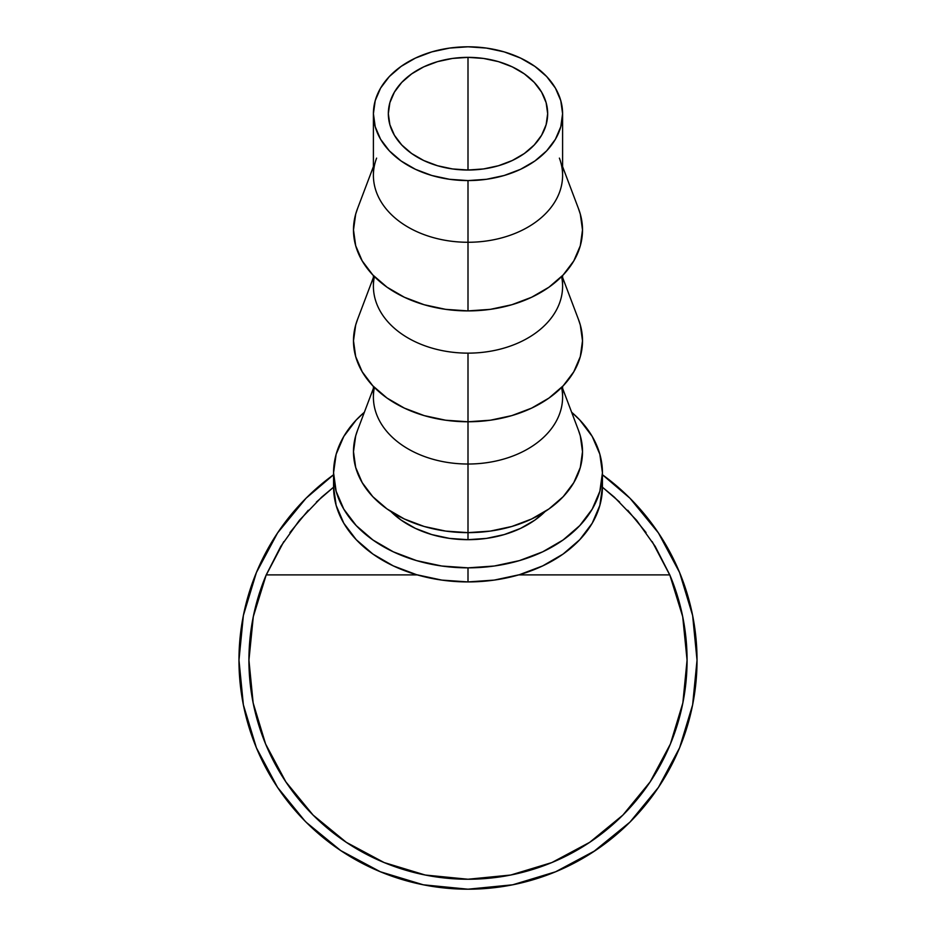 <?xml version="1.0" encoding="UTF-8"?>
<svg xmlns="http://www.w3.org/2000/svg" width="936" height="936" viewBox="0 0 936 936"><rect width="100%" height="100%" fill="white"/><g stroke="black" fill="none" stroke-linecap="round" stroke-linejoin="round"><path stroke-width="1.4" d="M468 170.024A79.665 56.324 180 0 1 388.335 113.689A79.665 56.324 180 0 1 468 57.365L468 170.024L452.462 168.936L437.51 165.731L423.739 160.524L411.676 153.527L401.766 144.986L394.407 135.252L389.867 124.675L388.335 113.689L389.867 102.703L394.407 92.137L401.766 82.391L411.676 73.862L423.739 66.854L437.51 61.647L452.462 58.441L468 57.365L483.538 58.441L498.49 61.647L512.261 66.854L524.324 73.862L534.234 82.391L541.593 92.137L546.133 102.703L547.665 113.689L546.133 124.675L541.593 135.252L534.234 144.986L524.324 153.527L512.261 160.524L498.49 165.731L483.538 168.936L468 170.024L468 57.365A79.665 56.324 180 0 1 547.665 113.689A79.665 56.324 180 0 1 468 170.024M619.597 502.035L602.433 487.2L614.39 497.191A219.071 219.071 0 0 0 614.367 497.18L636.585 520.287L655.188 546.367L669.79 574.891A219.071 219.071 0 0 1 468 879.243A219.071 219.071 0 0 1 266.21 574.891L280.812 546.367L299.415 520.287L321.61 497.191A219.071 219.071 0 0 0 321.61 497.191L333.567 487.2L316.403 502.035M602.433 474.751L629.951 498.221L658.429 532.935L629.951 498.221L602.433 474.751A229.027 229.027 0 0 1 468 889.2A229.027 229.027 0 0 1 238.972 660.173A229.027 229.027 0 0 0 266.035 768.175M304.493 820.544L277.594 787.457M343.933 852.684A229.027 229.027 0 0 0 356.183 860.044M367.661 866.057A229.027 229.027 0 0 0 391.505 876.049M391.552 876.061A229.027 229.027 0 0 0 420.089 884.134L420.089 884.134M429.121 885.877A229.027 229.027 0 0 0 439.721 887.445M469.486 889.2L462.478 889.13A229.027 229.027 0 0 0 469.006 889.2L462.091 889.118A229.027 229.027 0 0 0 462.466 889.13M509.991 885.316L512.004 884.929A229.027 229.027 0 0 0 512.495 884.836L510.05 885.304M512.495 884.836L512.647 884.812A229.027 229.027 0 0 0 523.107 882.472M565.157 867.567A229.027 229.027 0 0 0 577.91 861.108M578.764 860.629A229.027 229.027 0 0 0 581.057 859.353M581.08 859.33A229.027 229.027 0 0 0 583.35 858.031M304.914 820.977L277.571 787.41L256.406 747.817L243.372 704.855L238.972 660.173A229.027 229.027 0 0 1 333.567 474.751L306.049 498.221L333.567 474.751M275.488 784.239L274.388 782.508M274.482 782.66L278.238 788.404M602.433 486.872L599.847 505.417L592.195 523.247L579.77 539.686L563.051 554.089L542.681 565.906L519.445 574.692L494.231 580.098L468 581.923L441.769 580.098L416.555 574.692L393.319 565.906L372.949 554.089L356.23 539.686L343.805 523.247L336.153 505.417L333.567 486.872A134.433 95.051 0 0 0 468 581.923A134.433 95.051 0 0 0 602.433 486.872L602.433 472.785A134.433 95.051 180 0 1 468 567.848L468 581.923L468 567.848A134.433 95.051 180 0 1 333.567 472.785A134.433 95.051 180 0 1 364.373 412.25L356.23 419.983L343.805 436.41L336.153 454.241L333.567 472.785L336.153 491.33L343.805 509.161L356.23 525.599L372.949 540.002L393.319 551.83L416.555 560.605L441.769 566.023L468 567.848L494.231 566.023L519.445 560.605L542.681 551.83L563.051 540.002L579.77 525.599L592.195 509.161L599.847 491.33L602.433 472.785L599.847 454.241L592.195 436.41L579.77 419.983L571.627 412.238A134.433 95.051 180 0 1 602.433 472.785M559.389 158.114A94.594 66.889 180 0 1 468 242.272A94.594 66.889 0 0 0 562.595 175.383L562.595 113.689A94.594 66.889 180 0 1 468 180.578L468 310.904A114.508 80.976 0 0 0 578.635 209.02L562.595 166.596M373.405 166.596L357.365 209.02A114.508 80.976 0 0 0 468 310.904L468 180.578A94.594 66.889 180 0 1 373.405 113.689A94.594 66.889 180 0 1 468 46.8A94.594 66.889 180 0 1 562.595 113.689L560.781 100.643L555.399 88.089L546.659 76.53L534.889 66.397L520.556 58.079L504.2 51.889L486.451 48.087L468 46.8L449.549 48.087L431.8 51.889L415.444 58.079L401.111 66.397L389.341 76.53L380.601 88.089L375.219 100.643L373.405 113.689L375.219 126.746L380.601 139.288L389.341 150.848L401.111 160.992L415.444 169.311L431.8 175.488L449.549 179.291L468 180.578L486.451 179.291L504.2 175.488L520.556 169.311L534.889 160.992L546.659 150.848L555.399 139.288L560.781 126.746L562.595 113.689M561.6 276.576A94.594 66.889 180 0 1 468 353.141A94.594 66.889 0 0 0 562.595 286.252L562.595 275.558M578.495 319.539L580.308 325.003L582.508 340.798L580.308 356.593L573.791 371.779L563.215 385.784L548.976 398.057L531.625 408.119L511.828 415.607L490.335 420.217L468 421.773L468 464.022L468 353.141L468 421.773A114.508 80.976 0 0 0 578.635 319.89L562.595 277.465M561.6 387.445A94.594 66.889 180 0 1 468 464.022A94.594 66.889 0 0 0 562.595 397.121L562.595 386.428M578.495 430.42L580.308 435.872L582.508 451.667L580.308 467.462L573.791 482.648L563.215 496.653L548.976 508.927L531.625 518.989L511.828 526.477L490.335 531.086L468 532.642L468 539.686L468 464.022L468 532.642A114.508 80.976 0 0 0 578.635 430.759L562.595 388.346M468 539.686A94.594 66.889 0 0 0 545.126 511.512L534.889 520.088L520.556 528.407L504.2 534.585L486.451 538.399L468 539.686L449.549 538.399L431.8 534.585L415.444 528.407L401.111 520.088L390.874 511.512A94.594 66.889 0 0 0 468 539.686M373.405 388.346L357.365 430.759A114.508 80.976 0 0 0 468 532.642L445.665 531.086L424.172 526.477L404.375 518.989L387.024 508.927L372.785 496.653L362.209 482.648L355.692 467.462L353.492 451.667L355.692 435.872L357.505 430.42M373.405 386.428L373.405 397.121A94.594 66.889 0 0 0 468 464.022A94.594 66.889 180 0 1 374.4 387.445M373.405 277.465L357.365 319.89A114.508 80.976 0 0 0 468 421.773L445.665 420.217L424.172 415.607L404.375 408.119L387.024 398.057L372.785 385.784L362.209 371.779L355.692 356.593L353.492 340.798L355.692 325.003L357.505 319.539M373.405 275.558L373.405 286.252A94.594 66.889 0 0 0 468 353.141A94.594 66.889 180 0 1 374.4 276.576M373.405 113.689L373.405 175.383A94.594 66.889 0 0 0 468 242.272A94.594 66.889 180 0 1 376.611 158.114M578.495 208.669L580.308 214.133L582.508 229.928L580.308 245.723L573.791 260.91L563.215 274.915L548.976 287.188L531.625 297.25L511.828 304.738L490.335 309.348L468 310.904L445.665 309.348L424.172 304.738L404.375 297.25L387.024 287.188L372.785 274.915L362.209 260.91L355.692 245.723L353.492 229.928L355.692 214.133L357.505 208.669M596.021 850.075L596.922 849.467M594.91 850.824L595.752 850.262M594.266 851.245L593.576 851.702M547.618 874.914A229.027 229.027 0 0 0 554.744 872.141M300.269 816.122L306.411 822.475L340.762 850.602L380.355 871.767L423.318 884.801L468 889.2L512.682 884.801L555.645 871.767L595.237 850.602L629.951 822.124L658.429 787.41L629.951 822.124L593.459 851.783M593.202 851.947L591.283 853.187M300.865 816.754L304.095 820.135M283.713 796.162L282.742 794.828M276.319 785.526L277.84 787.808M281.642 793.307L280.66 791.926M510.916 885.14L511.828 884.965M475.032 889.095L473.23 889.141M546.46 875.347L540.739 877.348M538.879 877.956L543.699 876.33M545.782 875.593L551.971 873.253M596.992 849.42L590.511 853.679M588.838 854.732L586.275 856.3M238.972 660.173L243.372 615.49L256.406 572.528L277.571 532.935L306.049 498.221M658.429 532.935L679.595 572.528L692.628 615.49L697.027 660.173L692.628 704.855L679.595 747.817L658.429 787.41M682.777 617.046L679.466 602.959M670.082 575.605L652.216 541.628M646.074 532.572L627.728 510.249M308.272 510.249L289.926 532.572M283.784 541.628L265.918 575.605M256.534 602.959L253.223 617.046M650.146 781.876L670.398 744.003L650.146 781.876L622.908 815.08L589.703 842.318L551.83 862.571L510.74 875.031L468 879.243L425.26 875.031L384.17 862.571L346.297 842.318L313.092 815.08L285.854 781.876L265.602 744.003L253.141 702.913L248.929 660.173L253.293 616.66L266.21 574.891L417.222 574.891L266.21 574.891L280.812 546.367L299.415 520.287L321.61 497.191L333.567 487.2M602.433 487.2L614.39 497.191L636.585 520.287L655.188 546.367L669.79 574.891L518.778 574.891L669.79 574.891L682.707 616.66L687.071 660.173L682.859 702.913L670.398 744.003M333.567 486.872L333.567 472.785"/></g></svg>
